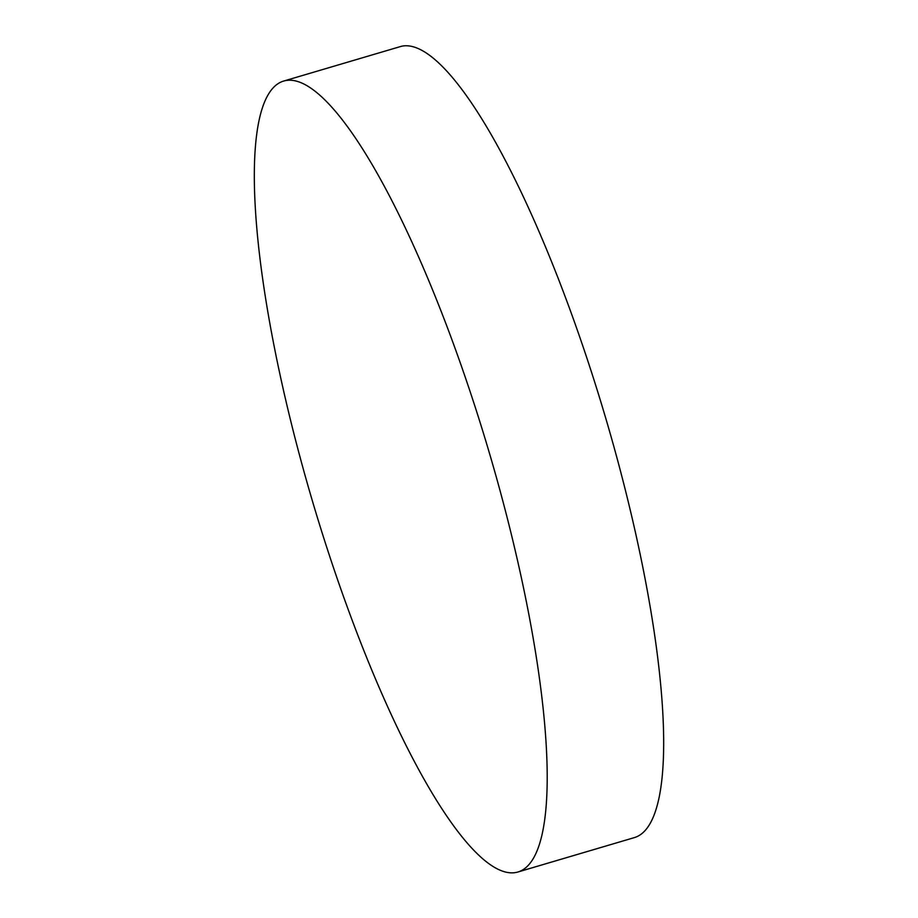 <?xml version="1.0" encoding="UTF-8"?>
<svg xmlns="http://www.w3.org/2000/svg" width="918" height="918" viewBox="0 0 918 918"><rect width="100%" height="100%" fill="white"/><g stroke="black" fill="none" stroke-linecap="round" stroke-linejoin="round"><path stroke-width="1.38" d="M517.591 872.1L634.063 837.698A412.457 91.662 -106.5 0 0 609.265 430.312A412.457 91.662 -106.5 0 0 403.622 45.9A412.457 91.662 -106.5 0 0 400.409 46.577L283.937 80.979A412.457 91.662 -106.5 0 0 308.735 488.365A412.457 91.662 -106.5 0 0 517.591 872.1A412.457 91.662 -106.5 0 0 492.794 464.715A412.457 91.662 -106.5 0 0 283.937 80.979"/></g></svg>
